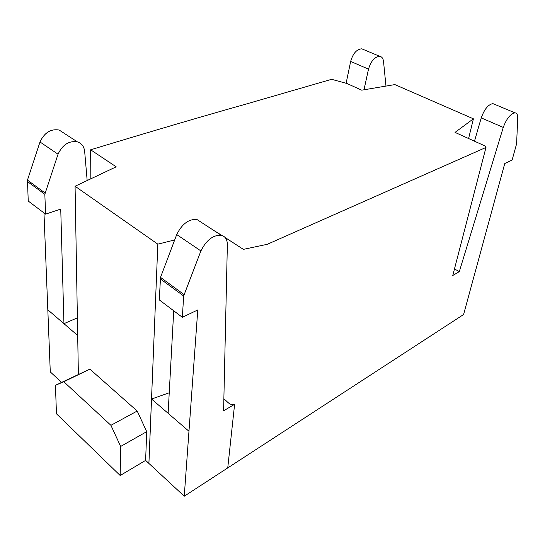 <?xml version="1.0" encoding="UTF-8"?>
<svg xmlns="http://www.w3.org/2000/svg" width="545" height="545" viewBox="0 0 545 545"><rect width="100%" height="100%" fill="white"/><g stroke="black" fill="none" stroke-linecap="round" stroke-linejoin="round"><path stroke-width="0.82" d="M77.69 335.495L63.942 323.662L77.383 317.837M454.714 269.06L459.312 271.621L503.267 127.421C506.516 118.667 510.427 113.81 514.998 112.856C516.83 113.033 517.743 114.648 517.75 117.679L516.599 143.832L512.123 160.019L504.752 163.534L463.584 314.533L184.251 496.209L145.624 460.389L120.173 475.506L56.462 413.812L55.44 385.295L89.877 369.135L63.813 381.745L110.921 425.318L137.197 411.032L89.877 369.135M61.544 382.345L50.276 371.894L47.824 309.812L63.942 323.662L60.74 209.082L45.596 214.137L44.833 194.292L58.043 154.201C62.539 144.725 68.97 140.603 77.329 141.836C81.648 143.274 84.094 146.482 84.666 151.456L87.166 180.538M174.686 239.943L157.839 244.153L75.074 186.254L116.187 166.818L90.64 149.793C148.724 132.142 200.049 117.039 244.637 104.483L331.612 79.311L347.029 83.528L361.71 90.17L394.846 84.591L473.407 118.824L455.041 132.401L484.805 145.862L486.051 147.184L452.772 275.491L486.058 147.17M223.859 399.035C227.081 400.711 229.268 405.875 234.609 404.295L223.593 410.801L227.36 244.862C227.34 239.534 225.296 236.332 221.216 235.256C213.136 234.875 206.364 240.1 200.907 250.932L183.658 295.99L182.35 317.299L197.774 309.942L184.251 496.209M485.629 147.6L267.241 244.317L243.37 249.365L225.133 237.525M221.917 235.44L213.79 230.44M168.112 413.294L151.537 399.035L148.914 463.42M151.537 399.035L169.236 392.781M157.839 244.153L148.894 463.427M137.197 411.032L146.714 431.654L145.624 460.389M75.074 186.254L78.371 374.211M473.407 118.824L468.598 138.532M459.312 271.621L452.772 275.491M363.617 49.588L361.764 48.812C356.689 49.227 352.99 53.437 350.653 61.428L346.15 83.133M43.975 212.911L47.81 309.798M63.942 133.137L59.112 130.01C50.746 128.688 44.377 132.68 39.989 141.979L27.461 180.123L28.238 201.044L45.596 214.137M146.714 431.654L120.656 446.444L120.173 475.506M63.813 381.745L55.44 385.295M120.656 446.444L110.921 425.318M494.479 104.279L492.891 103.618C488.231 104.483 484.348 109.245 481.242 117.897L474.477 141.189M188.958 431.252L168.112 413.314L173.719 310.793M201.357 222.367L196.902 219.472C188.74 218.927 182.016 223.954 176.723 234.561L160.523 277.378L159.276 299.893L182.35 317.299M200.907 250.932L176.723 234.561M184.012 294.545L160.523 277.378M385.969 86.09L383.503 61.21C383.067 58.295 381.8 56.66 379.702 56.312C374.674 56.782 370.941 61.06 368.509 69.147L363.992 89.789M39.989 141.979L58.036 154.201M27.461 180.123L45.051 192.978M227.749 467.917L234.609 404.295M503.267 127.421L481.242 117.897M183.658 295.99L160.196 278.802M350.653 61.428L368.509 69.147M27.257 181.417L44.833 194.292M90.838 178.801L90.64 149.793M514.998 112.856L492.891 103.618M221.216 235.256L196.902 219.472M361.764 48.812L379.702 56.312M59.112 130.01L77.329 141.836"/></g></svg>
